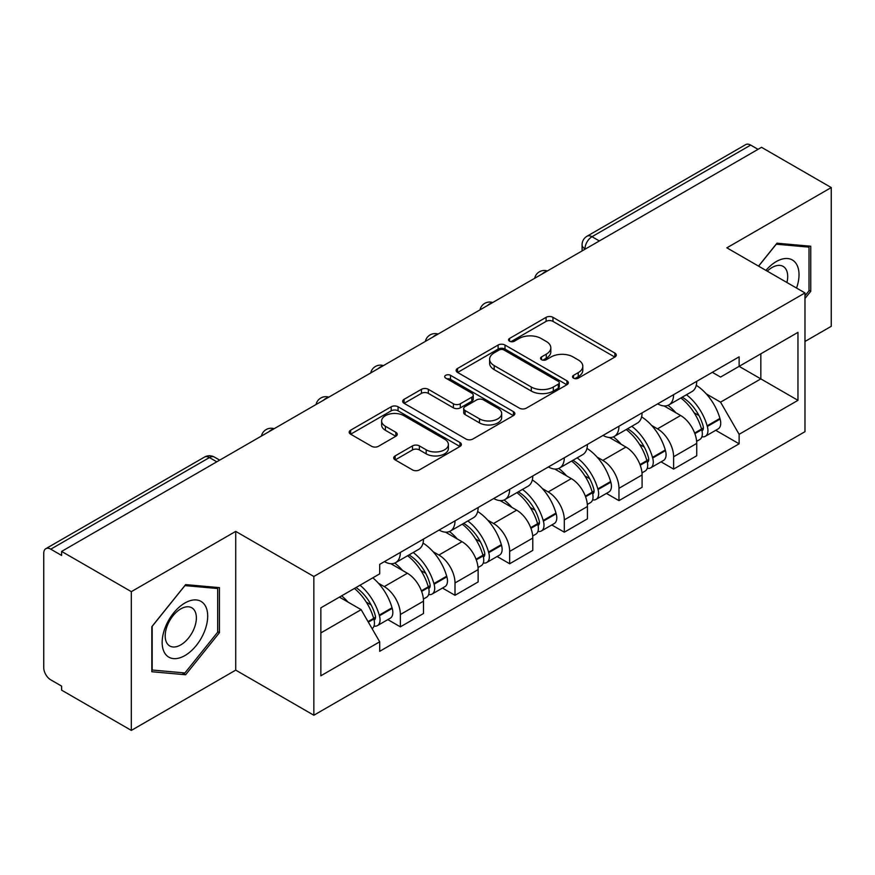 <?xml version="1.0" encoding="UTF-8"?>
<svg xmlns="http://www.w3.org/2000/svg" width="875" height="875" viewBox="0 0 875 875"><rect width="100%" height="100%" fill="white"/><g stroke="black" fill="none" stroke-linecap="round" stroke-linejoin="round"><path stroke-width="1.31" d="M573.519 378.142A3.402 1.969 0 0 0 578.331 378.142L614.862 357.044A4.867 2.811 0 0 0 616.295 355.064A4.867 2.811 0 0 0 614.862 353.073L552.978 317.341A4.867 2.811 0 0 0 546.098 317.341L509.567 338.439A3.402 1.969 0 0 0 508.561 339.828A3.402 1.969 0 0 0 509.567 341.217A3.402 1.969 0 0 0 514.38 341.217L519.105 338.483A15.564 8.98 0 0 1 541.111 338.483L546.273 341.458A15.564 8.98 0 0 1 550.823 347.812A15.564 8.98 0 0 1 546.273 354.167L541.538 356.902A3.402 1.969 0 0 0 540.542 358.291A3.402 1.969 0 0 0 541.538 359.68A3.402 1.969 0 0 0 546.35 359.68L551.086 356.945A15.564 8.98 0 0 1 573.092 356.945L578.244 359.92A15.564 8.98 0 0 1 582.805 366.275A15.564 8.98 0 0 1 578.244 372.63L573.519 375.364A3.402 1.969 0 0 0 572.523 376.753A3.402 1.969 0 0 0 573.519 378.142L573.519 375.364M395.15 455.908A4.867 2.811 0 0 0 393.717 457.898A4.867 2.811 0 0 0 395.15 459.878L412.508 469.908A4.867 2.811 0 0 0 419.387 469.908L459.966 446.48A4.867 2.811 0 0 0 461.387 444.5A4.867 2.811 0 0 0 459.966 442.509L398.07 406.777A4.867 2.811 0 0 0 391.191 406.777L350.613 430.205A4.867 2.811 0 0 0 349.191 432.184A4.867 2.811 0 0 0 350.613 434.175L371.591 446.283A4.867 2.811 0 0 0 378.47 446.283L395.828 436.253A4.867 2.811 0 0 0 397.261 434.273A4.867 2.811 0 0 0 395.828 432.283L385.427 426.278A13.005 7.514 0 0 1 381.62 420.973A13.005 7.514 0 0 1 389.648 414.028A13.005 7.514 0 0 1 403.823 415.658L444.577 439.184A13.005 7.514 0 0 1 448.383 444.5A13.005 7.514 0 0 1 440.355 451.434A13.005 7.514 0 0 1 426.18 449.805L419.387 445.889A4.867 2.811 0 0 0 412.508 445.889L395.15 455.908L395.15 459.878M313.841 576.483L235.725 531.387L131.327 591.653L61.611 551.414L761.534 147.317L831.25 187.556L726.862 247.833L804.978 292.928L313.841 576.483L313.841 715.236L804.978 431.681L804.978 292.928M519.444 408.166A4.867 2.811 0 0 0 526.323 408.166L566.902 384.738A4.867 2.811 0 0 0 568.323 382.758A4.867 2.811 0 0 0 566.902 380.767L505.006 345.034A4.867 2.811 0 0 0 498.127 345.034L457.559 368.462A4.867 2.811 0 0 0 456.127 370.442A4.867 2.811 0 0 0 457.559 372.433L519.444 408.166M447.048 378.875A3.402 1.969 0 0 1 450.505 379.356L450.505 375.309L513.428 411.644A4.867 2.811 0 0 1 514.85 413.623A4.867 2.811 0 0 1 513.428 415.614L472.861 439.031A4.867 2.811 0 0 1 465.981 439.031L404.086 403.298L404.086 399.328A4.867 2.811 0 0 0 402.664 401.319A4.867 2.811 0 0 0 404.086 403.298M404.086 399.328L421.455 389.309A4.867 2.811 0 0 1 428.323 389.309L453.425 403.802A4.867 2.811 0 0 0 460.305 403.802L471.822 397.152A4.867 2.811 0 0 0 473.244 395.161A4.867 2.811 0 0 0 471.822 393.181L445.692 378.088A3.402 1.969 0 0 1 444.697 376.698A3.402 1.969 0 0 1 446.797 374.883A3.402 1.969 0 0 1 450.505 375.309M131.327 591.653L131.327 730.406L61.611 690.156L61.611 686.109L50.761 679.842A9.909 5.72 -120 0 1 43.75 667.702L43.75 553.23A9.909 5.72 -120 0 1 45.806 548.691L204.498 457.078A9.909 5.72 60 0 1 209.442 457.57L50.761 549.183A9.909 5.72 -120 0 0 45.806 548.691M804.978 341.48L831.25 326.309L831.25 187.556M131.327 730.406L235.725 670.13L313.841 715.236M61.611 551.414L61.611 555.45L50.761 549.183M599.342 240.953L591.992 236.709A9.909 5.72 60 0 0 587.038 236.217L745.73 144.594A9.909 5.72 60 0 1 750.673 145.086L591.992 236.709A9.909 5.72 120 0 0 584.981 248.839L584.981 249.244M758.034 149.341L750.673 145.086M673.608 394.669A22.794 13.158 60 0 1 668.894 404.895L692.016 391.552A22.794 13.158 -120 0 0 696.73 381.314M651.667 425.48L657.497 428.848A22.794 13.158 60 0 1 673.608 456.761L696.73 443.406A22.794 13.158 -120 0 0 680.619 415.494L664.07 405.945M696.73 443.406L696.73 455.744L673.608 469.098L661.073 461.858M668.894 404.895A22.794 13.158 60 0 1 657.672 403.867M673.608 456.761L673.608 469.098M618.964 426.213A22.794 13.158 60 0 1 614.239 436.45L637.361 423.095A22.794 13.158 -120 0 0 642.086 412.869M606.419 493.413L618.964 500.642L642.086 487.298L642.086 474.961A22.794 13.158 -120 0 0 625.964 447.048L609.416 437.5M614.239 436.45A22.794 13.158 60 0 1 603.028 435.422M597.013 457.034L602.842 460.392A22.794 13.158 60 0 1 618.964 488.305L618.964 500.642M564.309 457.767A22.794 13.158 60 0 1 559.595 467.994L582.717 454.65A22.794 13.158 -120 0 0 587.431 444.423M551.775 524.956L564.309 532.197L587.431 518.853L587.431 506.516A22.794 13.158 -120 0 0 571.32 478.603L554.772 469.044M559.595 467.994A22.794 13.158 60 0 1 548.373 466.966M542.369 488.578L548.198 491.947A22.794 13.158 60 0 1 564.309 519.859L564.309 532.197M509.666 489.322A22.794 13.158 60 0 1 504.941 499.548L528.062 486.205A22.794 13.158 -120 0 0 532.788 475.967M497.131 556.511L509.666 563.752L532.788 550.397L532.788 538.059A22.794 13.158 -120 0 0 516.666 510.147L500.117 500.598M504.941 499.548A22.794 13.158 60 0 1 493.73 498.52M487.725 520.133L493.555 523.502A22.794 13.158 60 0 1 509.666 551.414L509.666 563.752M455.011 520.866A22.794 13.158 60 0 1 450.297 531.103L473.419 517.748A22.794 13.158 -120 0 0 478.133 507.522M442.477 588.066L455.011 595.295L478.133 581.952L478.133 569.614A22.794 13.158 -120 0 0 462.022 541.702L445.473 532.153M450.297 531.103A22.794 13.158 60 0 1 439.075 530.075M433.07 551.688L438.9 555.045A22.794 13.158 60 0 1 455.011 582.958L455.011 595.295M400.367 552.42A22.794 13.158 60 0 1 395.642 562.647L418.764 549.303A22.794 13.158 -120 0 0 423.489 539.077M387.833 619.609L400.367 626.85L423.489 613.506L423.489 601.169A22.794 13.158 -120 0 0 407.378 573.256L390.83 563.697M395.642 562.647A22.794 13.158 60 0 1 384.431 561.619M378.427 583.231L384.256 586.6A22.794 13.158 60 0 1 400.367 614.513L400.367 626.85M712.316 372.312L720.552 377.07L797.967 332.369L760.834 353.806L760.834 378.886L720.552 402.15L706.311 393.925M320.852 632.92L361.134 609.656L379.695 641.812L320.852 675.795L320.852 607.841L379.695 573.858L379.695 564.353L739.123 356.847L739.123 366.352L797.967 400.334L739.123 434.306L720.552 402.15M797.967 332.369L797.967 400.334M379.695 641.812L379.695 651.317L739.123 443.811L739.123 434.306M804.978 298.495L810.753 291.298L810.753 246.225L776.956 243.206L758.538 266.12M235.725 531.387L235.725 670.13M151.823 671.737L185.631 674.756L219.428 632.702L219.428 587.628L185.631 584.609L151.823 626.664L151.823 671.737M361.134 609.656L339.412 597.122M715.717 430.303L739.123 443.811M809.003 290.292L810.753 291.298M182.055 672.689L185.631 674.756M217.678 631.684L219.428 632.702M574.875 378.623L578.244 376.677A15.564 8.98 0 0 0 582.805 370.322L582.805 366.275M550.823 347.812L550.823 351.859A15.564 8.98 0 0 1 546.273 358.214L542.905 360.161M614.808 357.088L552.978 321.387A4.867 2.811 0 0 0 546.098 321.387L510.923 341.698M566.836 384.781L505.006 349.081A4.867 2.811 0 0 0 498.127 349.081L457.614 372.466M558.305 384.147A3.402 1.969 0 0 0 559.3 382.758A3.402 1.969 0 0 0 558.305 381.369L503.978 350A3.402 1.969 0 0 0 499.166 350L494.178 352.877A15.564 8.98 0 0 0 489.617 359.231A15.564 8.98 0 0 0 494.178 365.586L531.311 387.023A15.564 8.98 0 0 0 553.317 387.023L558.305 384.147L558.305 388.194A3.402 1.969 0 0 0 559.3 386.805L559.3 382.758M489.617 359.231L489.617 363.278A15.564 8.98 0 0 0 494.178 369.633L494.178 365.586M558.305 388.194L553.317 391.07A15.564 8.98 0 0 1 531.311 391.07L494.178 369.633M404.152 403.342L421.455 393.356L421.455 389.309M473.244 395.161L473.244 399.208A4.867 2.811 0 0 1 471.822 401.188L460.305 407.848A4.867 2.811 0 0 1 453.425 407.848L428.323 393.356A4.867 2.811 0 0 0 421.455 393.356M450.505 379.356L513.363 415.647M479.478 418.841A13.005 7.514 0 0 0 493.653 420.459A13.005 7.514 0 0 0 501.681 413.525A13.005 7.514 0 0 0 497.875 408.22L483.514 399.93A4.867 2.811 0 0 0 476.634 399.93L465.117 406.58A4.867 2.811 0 0 0 463.695 408.559A4.867 2.811 0 0 0 465.117 410.55L479.478 418.841L479.478 422.877A13.005 7.514 0 0 0 493.653 424.506A13.005 7.514 0 0 0 501.681 417.572L501.681 413.525M463.695 408.559L463.695 412.606A4.867 2.811 0 0 0 465.117 414.597L465.117 410.55M479.478 422.877L465.117 414.597M448.383 444.5L448.383 448.536A13.005 7.514 0 0 1 440.355 455.481A13.005 7.514 0 0 1 426.18 453.852L419.387 449.925A4.867 2.811 0 0 0 412.508 449.925L395.205 459.922M381.62 420.973L381.62 425.02A13.005 7.514 0 0 0 385.427 430.325L385.427 426.278M395.773 436.297L385.427 430.325M459.9 446.512L398.07 410.823A4.867 2.811 0 0 0 391.191 410.823L350.678 434.208M682.216 397.206A31.216 18.025 60 0 1 682.369 397.294A31.216 18.025 60 0 1 702.909 425.305L703.084 425.95A6.07 3.5 60 0 1 702.133 430.719A6.07 3.5 60 0 1 701.991 430.784M680.848 397.994A37.647 21.733 60 0 1 701.531 429.056L701.717 429.702A12.512 7.219 60 0 1 699.748 439.523L696.631 441.328M701.881 436.767A12.512 7.219 -120 0 0 705.348 436.297A12.512 7.219 -120 0 0 707.328 426.475L707.142 425.819A37.647 21.733 -120 0 0 686.448 394.756M696.259 385.317A37.647 21.733 60 0 1 719.928 418.436L720.114 419.092A12.512 7.219 60 0 1 718.134 428.914L705.348 436.297M668.008 405.333A37.647 21.733 60 0 1 675.861 412.759M694.17 412.803L698.972 415.581M796.556 288.072A32.2 18.594 120 0 0 795.966 263.342A32.2 18.594 120 0 0 765.931 270.397M786.92 282.516A22.05 12.731 120 0 0 785.608 268.691A22.05 12.731 120 0 0 783.125 266.394A22.05 12.731 120 0 0 767.266 271.162M758.603 266.164L776.256 244.202L809.003 247.133L809.003 290.806L804.978 295.816M806.837 245.875L809.003 247.133M204.641 604.745A32.2 18.594 120 0 0 173.545 613.08A32.2 18.594 120 0 0 165.211 653.811A32.2 18.594 120 0 0 196.306 645.477A32.2 18.594 120 0 0 204.641 604.745M194.283 610.083A22.05 12.731 120 0 0 191.8 607.786A22.05 12.731 120 0 0 171.292 618.078A22.05 12.731 120 0 0 167.278 643.683A22.05 12.731 120 0 0 169.761 645.98A22.05 12.731 120 0 0 190.269 635.688A22.05 12.731 120 0 0 194.283 610.083M184.92 672.952L152.173 670.02L152.173 626.347L184.92 585.605L217.678 588.525L217.678 632.198L184.92 672.952M215.512 587.278L217.678 588.525M627.561 428.761A31.216 18.025 60 0 1 627.714 428.848A31.216 18.025 60 0 1 648.255 456.848L648.441 457.505A6.07 3.5 60 0 1 647.478 462.262A6.07 3.5 60 0 1 647.347 462.339M626.194 429.548A37.647 21.733 60 0 1 646.888 460.611L647.073 461.256A12.512 7.219 60 0 1 645.094 471.078L641.988 472.872M647.237 468.311A12.512 7.219 -120 0 0 650.705 467.841A12.512 7.219 -120 0 0 652.673 458.019L652.498 457.373A37.647 21.733 -120 0 0 631.805 426.311M641.605 416.872A37.647 21.733 60 0 1 665.284 449.991L665.459 450.636A12.512 7.219 60 0 1 663.491 460.458L650.705 467.841M613.353 436.887A37.647 21.733 60 0 1 621.217 444.303M639.527 444.358L644.328 447.125M572.917 460.305A31.216 18.025 60 0 1 573.07 460.392A31.216 18.025 60 0 1 593.611 488.403L593.786 489.048A6.07 3.5 60 0 1 592.834 493.817A6.07 3.5 60 0 1 592.692 493.894M571.55 461.092A37.647 21.733 60 0 1 592.244 492.166L592.419 492.811A12.512 7.219 60 0 1 590.45 502.633L587.333 504.427M592.583 499.866A12.512 7.219 -120 0 0 596.05 499.395A12.512 7.219 -120 0 0 598.03 489.573L597.844 488.928A37.647 21.733 -120 0 0 577.15 457.855M586.961 448.416A37.647 21.733 60 0 1 610.63 481.545L610.816 482.191A12.512 7.219 60 0 1 608.836 492.012L596.05 499.395M558.709 468.431A37.647 21.733 60 0 1 566.573 475.858M584.872 475.913L589.673 478.68M518.262 491.859A31.216 18.025 60 0 1 518.427 491.947A31.216 18.025 60 0 1 538.956 519.958L539.142 520.603A6.07 3.5 60 0 1 538.18 525.372A6.07 3.5 60 0 1 538.048 525.438M516.895 492.647A37.647 21.733 60 0 1 537.589 523.709L537.775 524.355A12.512 7.219 60 0 1 535.795 534.177L532.689 535.981M537.939 531.42A12.512 7.219 -120 0 0 541.406 530.95A12.512 7.219 -120 0 0 543.375 521.128L543.2 520.472A37.647 21.733 -120 0 0 522.506 489.409M532.306 479.97A37.647 21.733 60 0 1 555.986 513.1L556.172 513.745A12.512 7.219 60 0 1 554.192 523.567L541.406 530.95M504.055 499.986A37.647 21.733 60 0 1 511.919 507.413M530.228 507.456L535.03 510.234M463.619 523.414A31.216 18.025 60 0 1 463.772 523.502A31.216 18.025 60 0 1 484.312 551.513L484.498 552.158A6.07 3.5 60 0 1 483.536 556.916A6.07 3.5 60 0 1 483.394 556.992M462.252 524.202A37.647 21.733 60 0 1 482.945 555.264L483.131 555.909A12.512 7.219 60 0 1 481.152 565.731L478.045 567.525M483.284 562.964A12.512 7.219 -120 0 0 486.752 562.494A12.512 7.219 -120 0 0 488.731 552.672L488.545 552.027A37.647 21.733 -120 0 0 467.852 520.964M477.663 511.525A37.647 21.733 60 0 1 501.331 544.644L501.517 545.289A12.512 7.219 60 0 1 499.538 555.111L486.752 562.494M449.411 531.541A37.647 21.733 60 0 1 457.275 538.956M475.573 539.011L480.375 541.778M408.964 554.958A31.216 18.025 60 0 1 409.128 555.056A31.216 18.025 60 0 1 429.658 583.056L429.844 583.702A6.07 3.5 60 0 1 428.881 588.47A6.07 3.5 60 0 1 428.75 588.547M407.597 555.745A37.647 21.733 60 0 1 428.291 586.819L428.477 587.464A12.512 7.219 60 0 1 426.497 597.286L423.391 599.08M428.641 594.519A12.512 7.219 -120 0 0 432.108 594.048A12.512 7.219 -120 0 0 434.087 584.227L433.902 583.581A37.647 21.733 -120 0 0 413.208 552.508M423.019 543.069A37.647 21.733 60 0 1 446.688 576.198L446.873 576.844A12.512 7.219 60 0 1 444.894 586.666L432.108 594.048M394.756 563.084A37.647 21.733 60 0 1 402.62 570.511M420.93 570.566L425.731 573.333M356.005 587.541A31.216 18.025 60 0 1 375.014 614.611L375.2 615.256A6.07 3.5 60 0 1 374.238 620.025A6.07 3.5 60 0 1 374.106 620.091M354.419 588.459A37.647 21.733 60 0 1 373.647 618.363L373.833 619.008A12.512 7.219 60 0 1 372.116 628.677M373.997 626.073A12.512 7.219 -120 0 0 377.453 625.603A12.512 7.219 -120 0 0 379.433 615.781L379.247 615.125A37.647 21.733 -120 0 0 360.019 585.222M372.805 577.839A37.647 21.733 60 0 1 392.033 607.753L392.219 608.398A12.512 7.219 60 0 1 390.239 618.22L377.453 625.603M341.633 595.842A37.647 21.733 60 0 1 347.977 602.066M366.286 602.109L371.077 604.887M585.331 249.047L584.981 248.839A9.909 5.72 0 0 1 582.083 244.792L582.083 250.917M455.011 582.958L478.133 569.614M509.666 551.414L532.788 538.059M564.309 519.859L587.431 506.516M618.964 488.305L642.086 474.961M400.367 614.513L423.489 601.169M384.256 586.6L407.378 573.256M438.9 555.045L462.022 541.702M493.555 523.502L516.666 510.147M548.198 491.947L571.32 478.603M602.842 460.392L625.964 447.048M657.497 428.848L680.619 415.494M546.536 271.447A9.909 5.72 120 0 0 542.161 273.973M491.881 303.002A9.909 5.72 120 0 0 487.506 305.517M437.238 334.545A9.909 5.72 120 0 0 432.863 337.072M382.583 366.1A9.909 5.72 120 0 0 378.208 368.627M327.939 397.655A9.909 5.72 120 0 0 323.564 400.17M273.284 429.198A9.909 5.72 120 0 0 268.909 431.725M216.803 461.814L209.442 457.57A9.909 5.72 120 0 1 214.397 457.078A9.909 9.909 0 0 0 204.498 457.078M578.244 376.677L578.244 372.63M541.538 359.68L541.538 356.902M546.273 358.214L546.273 354.167M509.567 341.217L509.567 338.439M546.098 321.387L546.098 317.341M552.978 321.387L552.978 317.341M614.862 357.044L614.862 353.073M457.559 372.433L457.559 368.462M498.127 349.081L498.127 345.034M505.006 349.081L505.006 345.034M566.902 384.738L566.902 380.767M531.311 391.07L531.311 387.023M553.317 391.07L553.317 387.023M428.323 393.356L428.323 389.309M453.425 407.848L453.425 403.802M460.305 407.848L460.305 403.802M471.822 401.188L471.822 397.152M513.428 415.614L513.428 411.644M412.508 449.925L412.508 445.889M419.387 449.925L419.387 445.889M426.18 453.852L426.18 449.805M395.828 436.253L395.828 432.283M350.613 434.175L350.613 430.205M391.191 410.823L391.191 406.777M398.07 410.823L398.07 406.777M459.966 446.48L459.966 442.509M694.87 433.661L701.717 429.702M707.328 426.475L720.114 419.092M707.142 425.819L719.928 418.436M701.52 429.012L703.391 427.941M694.641 433.038L701.531 429.056M640.227 465.216L647.073 461.256M652.673 458.019L665.459 450.636M652.498 457.373L665.284 449.991M646.877 460.567L648.736 459.484M639.997 464.592L646.888 460.611M585.572 496.759L592.419 492.811M598.03 489.573L610.816 482.191M597.844 488.928L610.63 481.545M592.222 492.111L594.092 491.039M585.342 496.147L592.244 492.166M530.928 528.314L537.775 524.355M543.375 521.128L556.172 513.745M543.2 520.472L555.986 513.1M530.698 527.691L539.438 522.594M476.273 559.869L483.131 555.909M488.731 552.672L501.517 545.289M488.545 552.027L501.331 544.644M476.044 559.245L484.794 554.137M421.63 591.413L428.477 587.464M434.087 584.227L446.873 576.844M433.902 583.581L446.688 576.198M428.28 586.764L430.139 585.692M421.4 590.8L428.291 586.819M368.353 622.169L373.833 619.008M379.433 615.781L392.219 608.398M379.247 615.125L392.033 607.753M373.636 618.319L375.495 617.247M368.036 621.611L373.647 618.363M547.378 270.955A9.909 9.909 0 0 0 534.658 278.305M492.723 302.509A9.909 9.909 0 0 0 480.014 309.848M438.08 334.064A9.909 9.909 0 0 0 425.359 341.403M383.425 365.608A9.909 9.909 0 0 0 370.716 372.958M328.781 397.163A9.909 9.909 0 0 0 316.061 404.502M274.127 428.717A9.909 9.909 0 0 0 261.417 436.056M219.702 460.141L214.397 457.078M587.038 236.217A9.909 9.909 0 0 0 582.083 244.792"/></g></svg>
